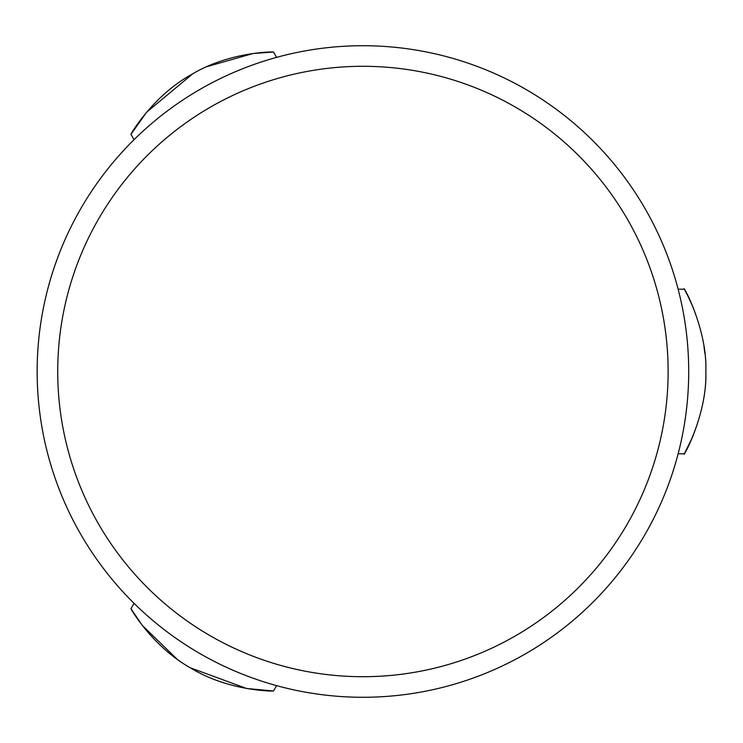 <?xml version="1.0" encoding="UTF-8"?>
<svg xmlns="http://www.w3.org/2000/svg" width="743" height="743" viewBox="0 0 743 743"><rect width="100%" height="100%" fill="white"/><g stroke="black" fill="none" stroke-linecap="round" stroke-linejoin="round"><path stroke-width="1.11" d="M688.705 371.5A325.778 325.778 0 0 0 362.928 45.722A325.778 325.778 0 0 0 37.15 371.5A325.778 325.778 0 0 0 362.928 697.278A325.778 325.778 0 0 0 688.705 371.5M668.124 371.5A305.206 305.206 0 0 1 362.928 676.706A305.206 305.206 0 0 1 57.722 371.5A305.206 305.206 0 0 1 362.928 66.294A305.206 305.206 0 0 1 668.124 371.5M704.893 353.584L704.03 346.805M693.433 308.104L687.851 295.835M687.814 295.76L684.312 289.194L678.136 289.194M705.85 371.5C707.382 332.938 686.383 291.08 684.535 289.603C680.504 281.597 707.327 326.186 705.85 371.5C707.382 410.052 686.383 451.92 684.535 453.397C680.504 461.412 707.327 416.814 705.85 371.5M678.136 453.806L684.312 453.806L692.197 437.85M692.439 437.274L693.34 435.129M134.046 139.675L130.954 134.325L146.575 112.258L192.716 73.808M276.6 57.369L273.508 52.019C273.972 51.769 229.921 51.443 191.638 74.421C152.408 96.033 130.434 134.687 130.954 134.325M206.805 66.684L253.131 53.505L273.508 52.019M276.6 685.631L273.508 690.981L246.592 688.492L190.217 667.753M134.046 603.325L130.954 608.675C130.508 608.406 152.25 646.716 191.295 668.384C229.624 691.547 274.093 691.25 273.508 690.981M177.01 659.115L142.433 625.587L130.954 608.675"/></g></svg>
